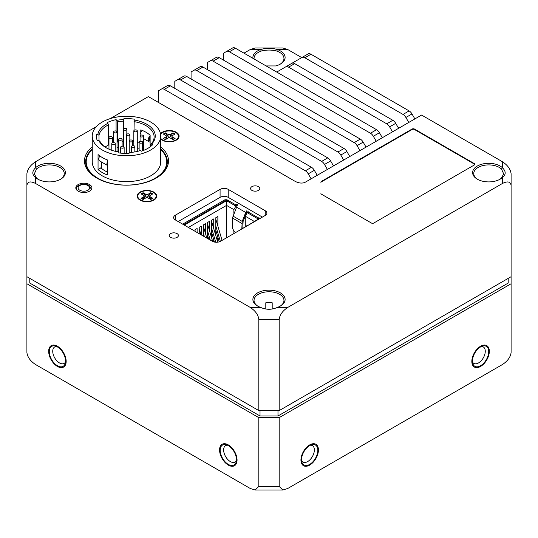 <?xml version="1.0" encoding="UTF-8"?>
<svg xmlns="http://www.w3.org/2000/svg" width="538" height="538" viewBox="0 0 538 538"><rect width="100%" height="100%" fill="white"/><g stroke="black" fill="none" stroke-linecap="round" stroke-linejoin="round"><path stroke-width="0.81" d="M481.443 346.492A9.496 5.481 -60 0 1 483.299 346.936A9.496 5.481 -60 0 1 485.263 351.287A9.496 5.481 -60 0 1 478.551 362.915A9.496 5.481 -60 0 1 473.803 363.385A9.496 5.481 -60 0 1 472.492 362M480.582 366.439A12.374 7.142 -60 0 1 471.833 361.388A12.374 7.142 -60 0 1 480.582 346.237L480.582 346.237A12.374 7.142 -60 0 1 489.331 351.287A12.374 7.142 -60 0 1 480.582 366.439M310.547 445.161A9.496 5.481 -60 0 1 312.403 445.605A9.496 5.481 -60 0 1 314.367 449.95A9.496 5.481 -60 0 1 307.655 461.577A9.496 5.481 -60 0 1 302.907 462.048A9.496 5.481 -60 0 1 301.596 460.662M309.686 465.101A12.374 7.142 -60 0 1 300.944 460.051A12.374 7.142 -60 0 1 309.686 444.899L309.686 444.899A12.374 7.142 -60 0 1 318.435 449.95A12.374 7.142 -60 0 1 309.686 465.101M236.404 460.662A9.496 5.481 60 0 1 235.093 462.048A9.496 5.481 60 0 1 230.345 461.577A9.496 5.481 60 0 1 223.633 449.95A9.496 5.481 60 0 1 225.597 445.605A9.496 5.481 60 0 1 227.453 445.161M228.314 465.101A12.374 7.142 60 0 1 219.565 449.95A12.374 7.142 60 0 1 228.314 444.899L228.314 444.899A12.374 7.142 60 0 1 237.056 460.051A12.374 7.142 60 0 1 228.314 465.101M65.508 362A9.496 5.481 60 0 1 64.197 363.385A9.496 5.481 60 0 1 59.449 362.915A9.496 5.481 60 0 1 52.737 351.287A9.496 5.481 60 0 1 54.701 346.936A9.496 5.481 60 0 1 56.557 346.492M57.418 366.439A12.374 7.142 60 0 1 48.669 351.287A12.374 7.142 60 0 1 57.418 346.237L57.418 346.237A12.374 7.142 60 0 1 66.167 361.388A12.374 7.142 60 0 1 57.418 366.439M26.9 283.748L26.9 352.484C27.451 357.05 30.323 361.059 35.528 364.515L250.197 488.45L255.18 490.037L258.825 486.386L258.825 417.649L26.9 283.748L26.9 276.7L258.825 410.602L279.175 410.602L511.1 276.7L511.1 283.748L279.175 417.649L258.825 417.649M258.825 486.386L279.175 486.386L282.82 490.037L287.803 488.45L502.472 364.515C507.677 361.059 510.549 357.05 511.1 352.484L511.1 283.748M279.175 486.386L279.175 417.649M480.582 365.732A11.506 6.644 -60 0 1 474.832 366.304A11.506 6.644 -60 0 1 473.063 357.084A11.506 6.644 -60 0 1 480.582 346.936A11.506 6.644 -60 0 1 486.339 346.371A11.506 6.644 -60 0 1 488.1 355.591A11.506 6.644 -60 0 1 480.582 365.732M228.314 445.605A11.506 6.644 60 0 1 235.832 455.747A11.506 6.644 60 0 1 234.064 464.966A11.506 6.644 60 0 1 228.314 464.395A11.506 6.644 60 0 1 220.795 454.254A11.506 6.644 60 0 1 222.557 445.034A11.506 6.644 60 0 1 228.314 445.605M309.686 464.395A11.506 6.644 -60 0 1 303.936 464.966A11.506 6.644 -60 0 1 302.168 455.747A11.506 6.644 -60 0 1 309.686 445.605A11.506 6.644 -60 0 1 315.443 445.034A11.506 6.644 -60 0 1 317.205 454.254A11.506 6.644 -60 0 1 309.686 464.395M57.418 346.936A11.506 6.644 60 0 1 64.937 357.084A11.506 6.644 60 0 1 63.168 366.304A11.506 6.644 60 0 1 57.418 365.732A11.506 6.644 60 0 1 49.9 355.591A11.506 6.644 60 0 1 51.661 346.371A11.506 6.644 60 0 1 57.418 346.936M217.782 238.798L217.782 242.167M216.525 238.072L217.863 238.845L217.863 237.238M217.863 226.121L217.863 216.525L215.825 217.702L215.825 235.691M212.376 240.473L213.714 241.239L213.714 239.632M213.714 228.516L213.714 218.926L211.676 220.096L211.676 238.092M209.558 230.91L209.558 221.32L207.527 222.497L207.527 238.502M205.408 233.31L205.408 223.714L203.377 224.891L203.377 236.108M201.259 234.884L201.259 226.115L199.228 227.285L199.228 233.707M197.11 232.49L197.11 228.509L195.072 229.679L195.072 231.313M213.714 241.239L214.279 241.569M217.863 238.845L218.428 239.175M226.545 237.789L226.545 205.402L188.374 227.446M226.545 200.775L226.545 205.402L233.875 209.632L233.875 213.384M226.464 200.755L184.305 225.092M233.875 209.632L235.906 206.108L226.545 200.708M233.875 231.394L233.875 233.559M247.251 225.832L258.327 219.053L247.298 212.685L245.267 216.209L254.259 221.4M245.267 216.209L245.267 226.592M246.915 225.644L242.846 228.381M242.846 227.991L243.183 228.186M210.264 240.082L207.527 230.795M212.671 241.454L207.527 224.01M207.527 235.126L208.724 239.195M200.97 234.716L199.228 228.805M204.413 236.707L203.377 233.189M206.821 238.092L203.377 226.404M211.676 232.732L214.427 242.053M215.758 242.234L211.676 228.401M217.735 242.174L211.676 221.616M220.351 241.36L215.825 226M222.066 240.378L215.825 219.215M215.825 230.338L219.215 241.838M235.657 232.53L234.481 231.851L232.443 228.327L232.443 218.004L237.588 204.548M241.804 228.98L242.214 221.414L245.893 211.992L246.707 210.849L247.083 211.723M236.707 205.664L236.707 204.487L234.931 204.373L234.931 205.543L226.955 200.943M182.678 224.158L224.918 199.766L226.955 199.766L234.931 204.373M183.693 224.743L224.918 200.943L224.918 199.766M259.101 217.15L257.063 217.15L257.063 218.32L248.274 213.25L248.072 211.051L247.857 212.456M248.072 212.228L248.274 213.25M248.274 212.073L257.063 217.15M246.579 212.517L243.095 221.488L242.82 228.394M260.015 410.602L260.015 415.975L29.798 283.062L29.798 278.368M260.015 415.975L277.985 415.975L508.202 283.062L508.202 278.368M277.985 415.975L277.985 410.602M310.957 54.237L304.851 57.761A5.757 3.322 -120 0 0 301.973 57.472L308.079 53.948A5.757 3.322 60 0 1 310.957 54.237L409.115 110.909A5.757 3.322 60 0 1 411.994 113.942L414.872 118.925L421.584 115.051L502.472 161.75L502.472 167.755C506.076 171.387 506.076 174.621 502.472 177.459A16.113 9.301 180 0 1 500.111 179.181A16.113 9.301 180 0 1 477.327 179.181A16.113 9.301 180 0 1 477.327 166.027A16.113 9.301 180 0 1 502.472 167.755L501.483 169.04L503.682 173.861L501.483 178.051A14.963 8.635 180 0 1 499.694 179.416M477.751 179.416A14.963 8.635 180 0 1 473.763 173.545A14.963 8.635 180 0 1 478.141 167.439A14.963 8.635 180 0 1 501.483 169.04M277.4 307.4C271.818 309.888 266.216 309.888 260.6 307.4A16.113 9.301 180 0 1 257.608 306.041A16.113 9.301 180 0 1 257.608 292.88A16.113 9.301 180 0 1 280.392 292.88A16.113 9.301 180 0 1 280.392 306.041A16.113 9.301 180 0 1 277.4 307.4L287.803 307.4L502.472 183.465L502.472 177.459L501.483 178.051M279.968 64.311A14.963 8.635 180 0 0 283.963 58.434A14.963 8.635 180 0 0 276.801 51.07L277.4 49.563A16.113 9.301 180 0 1 280.392 64.076L280.392 64.076A16.113 9.301 180 0 1 275.779 65.939L266.122 65.939M254.071 58.978A14.963 8.635 180 0 1 254.037 58.434A14.963 8.635 180 0 1 258.422 52.327A14.963 8.635 180 0 1 261.199 51.07L260.6 49.563A16.113 9.301 180 0 0 252.954 58.333M276.801 51.07C271.616 49.731 266.411 49.731 261.199 51.07M38.306 179.416A14.963 8.635 180 0 1 36.517 178.051L35.528 177.459L35.528 183.465C30.323 180.903 27.451 181.595 26.9 185.529L26.9 173.781C27.451 169.214 30.323 165.206 35.528 161.75L35.528 167.755A16.113 9.301 180 0 1 37.889 166.027A16.113 9.301 180 0 1 60.673 166.027A16.113 9.301 180 0 1 60.673 179.181A16.113 9.301 180 0 1 37.889 179.181A16.113 9.301 180 0 1 35.528 177.459C31.924 174.635 31.924 171.407 35.528 167.755L36.517 169.04A14.963 8.635 180 0 1 38.702 167.439A14.963 8.635 180 0 1 55.004 165.563A14.963 8.635 180 0 1 64.237 173.545A14.963 8.635 180 0 1 60.249 179.416M258.032 306.27A14.963 8.635 180 0 1 254.037 300.399A14.963 8.635 180 0 1 258.422 294.293A14.963 8.635 180 0 1 274.723 292.423A14.963 8.635 180 0 1 283.963 300.399A14.963 8.635 180 0 1 279.968 306.27M272.194 309.027L272.194 302.766A14.963 8.635 0 0 0 265.806 302.766L265.806 309.027M78.171 191.165A8.057 4.654 0 0 0 86.948 192.174A8.057 4.654 0 0 0 91.924 187.876A8.057 4.654 0 0 0 89.564 184.588A8.057 4.654 0 0 0 80.781 183.579A8.057 4.654 0 0 0 75.811 187.876A8.057 4.654 0 0 0 78.171 191.165M177.069 233.613A4.607 2.656 0 0 0 172.052 233.041A4.607 2.656 0 0 0 169.208 235.496A4.607 2.656 0 0 0 170.559 237.372A4.607 2.656 0 0 0 175.576 237.951A4.607 2.656 0 0 0 178.414 235.496A4.607 2.656 0 0 0 177.069 233.613M258.442 186.632A4.607 2.656 0 0 0 253.425 186.054A4.607 2.656 0 0 0 250.587 188.515A4.607 2.656 0 0 0 251.932 190.391A4.607 2.656 0 0 0 256.949 190.97A4.607 2.656 0 0 0 259.793 188.515A4.607 2.656 0 0 0 258.442 186.632M160.727 146.867A42.004 24.25 180 0 1 156.188 178.065A42.004 24.25 180 0 1 96.786 178.065A42.004 24.25 180 0 1 92.247 146.867M97.196 178.3A40.854 23.585 180 0 1 85.629 161.857A40.854 23.585 180 0 1 92.247 148.986M85.764 163.74A40.854 23.585 180 0 1 86.208 161.669M153.848 200.089A9.785 5.649 180 0 1 140.014 200.089A9.785 5.649 180 0 1 140.014 192.106A9.785 5.649 180 0 1 153.848 192.106A9.785 5.649 180 0 1 153.848 200.089L153.848 200.089M160.499 133.747A9.785 5.649 180 0 1 162.395 132.2A9.785 5.649 180 0 1 176.229 132.2A9.785 5.649 180 0 1 176.229 140.189A9.785 5.649 180 0 1 162.395 140.189A9.785 5.649 180 0 1 160.727 138.898M308.079 53.948L291.825 63.336M166.767 161.669A40.854 23.585 180 0 1 167.21 163.74M160.727 148.986A40.854 23.585 180 0 1 167.345 161.857A40.854 23.585 180 0 1 155.778 178.3M220.486 241.286A5.757 3.322 180 0 1 212.349 241.286L175.321 219.907L175.321 215.213L220.082 189.369A5.757 3.322 0 0 1 228.22 189.369L265.247 210.748A5.757 3.322 180 0 1 266.929 213.095A5.757 3.322 180 0 1 265.247 215.449L220.486 241.286M262.396 217.09L228.22 197.359A5.757 3.322 0 0 0 220.082 197.359L178.172 221.555M175.321 215.213A5.757 3.322 0 0 0 173.639 217.56A5.757 3.322 0 0 0 175.321 219.907M320.917 182.557L320.917 182.086A1.728 0.995 180 0 1 321.428 181.38L412.061 129.053A1.728 0.995 180 0 1 414.502 129.053L414.502 129.523A1.728 0.995 0 0 0 412.061 129.523L321.428 181.851A1.728 0.995 0 0 0 320.917 182.557M320.917 193.478A1.728 0.995 180 0 0 321.428 194.184L371.375 223.021A1.728 0.995 180 0 0 373.816 223.021L474.314 164.991A1.728 0.995 180 0 0 474.314 163.586L414.502 129.053M474.772 164.527A1.728 0.995 0 0 0 474.314 164.056L414.502 129.523M474.314 163.586L474.314 164.056M304.851 57.761L403.016 114.433A5.757 3.322 60 0 1 405.887 117.466L408.766 122.449L414.872 118.925M272.194 302.766L265.806 302.766M36.517 178.051L34.318 173.861L36.517 169.04M170.385 85.838L164.285 89.362A5.757 3.322 -120 0 0 161.407 89.079L167.513 85.555A5.757 3.322 60 0 1 170.385 85.838L311.462 167.284A5.757 3.322 60 0 1 314.34 170.324L308.234 173.848L311.112 178.831L305.012 182.355C302.188 183.559 298.913 183.236 295.187 181.38L148.36 96.611L110.236 118.616M167.513 85.555L158.528 90.74L158.528 102.482M186.659 76.443L180.56 79.967A5.757 3.322 -120 0 0 177.681 79.678L183.788 76.154A5.757 3.322 60 0 1 186.659 76.443L327.736 157.89A5.757 3.322 60 0 1 330.614 160.929L333.493 165.912L398.597 128.326L395.719 123.343A5.757 3.322 60 0 0 392.841 120.304L294.676 63.632L288.576 67.156A5.757 3.322 -120 0 0 285.698 66.867L276.72 72.052M183.788 76.154L174.803 81.339L174.803 88.387M202.94 67.042L196.834 70.565A5.757 3.322 -120 0 0 193.956 70.283L200.062 66.759A5.757 3.322 60 0 1 202.94 67.042L344.011 148.495A5.757 3.322 60 0 1 346.889 151.528L349.767 156.511M200.062 66.759L191.077 71.944L191.077 78.992M219.215 57.647L213.109 61.171A5.757 3.322 -120 0 0 210.23 60.888L216.337 57.364A5.757 3.322 60 0 1 219.215 57.647L360.292 139.1A5.757 3.322 60 0 1 363.163 142.133L366.042 147.116M216.337 57.364L207.359 62.549L207.359 69.597M235.489 48.252L229.383 51.776A5.757 3.322 -120 0 0 226.511 51.487L232.611 47.963A5.757 3.322 60 0 1 235.489 48.252L376.566 129.698A5.757 3.322 60 0 1 379.445 132.738L382.316 137.721M232.611 47.963L223.633 53.148L223.633 60.195M287.803 49.563L277.4 49.563C271.818 47.882 266.216 47.882 260.6 49.563L250.197 49.563L255.18 47.976L282.82 47.976L287.803 49.563L301.744 57.606M228.22 201.118A5.757 3.322 0 0 0 224.918 200.17M259.141 218.973L257.063 217.769M248.274 212.698L246.189 211.488M236.828 206.088L234.931 204.991M502.472 161.75C507.677 165.206 510.549 169.214 511.1 173.781L511.1 276.7M511.1 173.781L511.1 264.952M26.9 173.781L26.9 264.952M26.9 185.529L26.9 276.7M287.803 307.4C282.598 310.85 279.72 314.864 279.175 319.431L258.825 319.431L258.825 410.602M279.175 319.431L279.175 410.602M511.1 185.529C510.549 181.595 507.677 180.903 502.472 183.465M250.197 49.563L243.976 53.148M291.804 63.343L285.698 66.867L291.804 63.343A5.757 3.322 60 0 1 294.676 63.632M288.576 67.156L386.735 123.827A5.757 3.322 60 0 1 389.613 126.867L392.491 131.85M382.915 137.378L381.731 136.699M379.445 132.738L373.338 136.262A5.757 3.322 -120 0 0 370.46 133.222L229.383 51.776M373.338 136.262L376.217 141.245M365.914 146.894A2.878 1.661 -120 0 0 366.627 146.78M363.163 142.133L357.064 145.657A5.757 3.322 -120 0 0 354.186 142.624L213.109 61.171M357.064 145.657L359.942 150.64M349.639 156.289A2.878 1.661 -120 0 0 350.352 156.181M346.889 151.528L340.789 155.052A5.757 3.322 -120 0 0 337.911 152.019L196.834 70.565M340.789 155.052L343.668 160.035M333.365 165.684A2.878 1.661 -120 0 0 334.071 165.576M330.614 160.929L324.515 164.453A5.757 3.322 -120 0 0 321.637 161.413L180.56 79.967M324.515 164.453L327.386 169.436L333.493 165.912M317.09 175.085A2.878 1.661 -120 0 0 317.797 174.971M327.386 169.436L311.112 178.831M308.234 173.848A5.757 3.322 -120 0 0 305.362 170.808L164.285 89.362M314.34 170.324L317.218 175.307M96.349 126.638L35.528 161.75M35.528 183.465L250.197 307.4L260.6 307.4M258.825 319.431C258.28 314.864 255.402 310.85 250.197 307.4M408.766 122.449L398.597 128.326M399.189 127.983L398.006 127.304M91.319 189.638A7.478 4.317 0 0 0 91.346 189.282L89.409 185.839C85.091 182.295 75.616 185.186 76.383 189.282A7.478 4.317 0 0 0 76.409 189.638M160.727 136.02L160.727 161.857A34.237 19.765 180 0 1 139.591 180.122A34.237 19.765 180 0 1 102.274 175.839A34.237 19.765 180 0 1 92.247 161.857L92.247 136.02A34.237 19.765 0 0 0 102.274 149.994A34.237 19.765 0 0 0 139.591 154.278A34.237 19.765 0 0 0 160.727 136.02A34.237 19.765 0 0 0 150.694 122.039A34.237 19.765 0 0 0 113.383 117.755A34.237 19.765 0 0 0 92.247 136.02M98.05 169.584A34.237 19.765 0 0 0 102.274 172.55A34.237 19.765 0 0 0 107.412 174.984L107.412 159.947A34.237 19.765 180 0 1 102.274 157.513A34.237 19.765 180 0 1 98.05 154.547L98.05 169.584L100.962 167.903L100.962 166.962A30.209 17.445 0 0 0 101.447 167.385L101.447 161.965M92.247 149.611A40.283 23.255 0 0 0 86.208 161.857A40.283 23.255 0 0 0 98.003 178.3A40.283 23.255 0 0 0 141.904 183.344A40.283 23.255 0 0 0 166.767 161.857L166.767 165.617A40.283 23.255 180 0 1 166.767 165.805M166.767 161.857A40.283 23.255 0 0 0 160.727 149.611M140.149 135.697A4.17 2.408 -60 0 1 140.115 135.193A4.17 2.408 -60 0 1 142.449 130.519M150.129 135.643A4.17 2.408 120 0 0 148.253 139.893A4.17 2.408 120 0 0 149.12 141.803A4.17 2.408 120 0 0 150.129 141.985M108.434 144.695A28.77 16.611 180 0 1 108.972 144.453M132.691 141.407A28.77 16.611 180 0 1 133.834 141.568M144.164 150.163A28.77 16.611 0 0 0 143.512 149.88M139.127 148.347A28.77 16.611 0 0 0 137.284 147.869M118.656 147.284A28.77 16.611 0 0 0 117.022 147.58M107.412 165.415L99.685 160.949A4.17 2.408 -60 0 1 98.817 159.04A4.17 2.408 -60 0 1 99.806 155.926M107.412 161.656A4.17 2.408 120 0 0 106.954 163.74A4.17 2.408 120 0 0 107.412 165.294M140.768 132.684L140.768 129.887A27.62 15.945 0 0 1 146.02 132.261A27.62 15.945 0 0 1 150.129 135.287L150.129 146.874M139.127 142.98A27.62 15.945 0 0 0 137.284 142.483M116.087 131.023L116.087 119.638L116.82 120.371A28.77 16.611 180 0 1 123.794 119.476L123.922 118.636A30.209 17.445 180 0 1 134.238 119.16L134.009 130.431M134.009 121.615A27.62 15.945 180 0 1 146.02 125.684A27.62 15.945 180 0 1 154.11 136.955A27.62 15.945 180 0 1 150.862 144.453L151.716 144.002A28.77 16.611 180 0 0 134.11 120.001M150.129 140.667A2.73 1.58 -60 0 1 149.84 140.559A2.73 1.58 -60 0 1 149.275 139.308A2.73 1.58 -60 0 1 150.129 136.961M117.022 131.904A1.728 0.995 0 0 0 115.959 130.983A1.728 0.995 0 0 0 114.076 131.205A1.728 0.995 0 0 0 113.572 131.904A1.728 0.995 0 0 0 114.634 132.825A1.728 0.995 0 0 0 116.517 132.61A1.728 0.995 0 0 0 117.022 131.904L117.022 151.703A22.152 12.791 180 0 1 118.656 151.306M151.716 144.002L152.772 144.614A30.209 17.445 180 0 1 141.38 151.191L140.324 150.579A28.77 16.611 180 0 1 129.181 152.557L129.053 153.397A30.209 17.445 180 0 1 118.737 152.873L118.858 152.032L118.965 152.906M118.858 152.032A28.77 16.611 180 0 1 106.141 147.762A28.77 16.611 180 0 1 98.743 140.418L97.291 140.492A30.209 17.445 180 0 1 96.275 136.02A30.209 17.445 180 0 1 96.383 134.534L97.842 134.46L99.005 135.341L99.005 140.62M106.558 147.997A27.62 15.945 180 0 1 99.913 141.299L98.743 140.418M99.005 135.341A27.62 15.945 180 0 1 108.434 124.89L108.434 145.092A27.62 15.945 0 0 0 105.112 147.056M96.383 137.499L96.383 134.534M97.842 134.46A28.77 16.611 180 0 1 107.849 123.363L107.123 122.63A30.209 17.445 180 0 1 116.087 119.638M108.434 124.89L107.849 123.363M123.377 141.312A27.62 15.945 0 0 0 122.113 141.413M118.656 141.871A27.62 15.945 0 0 0 117.405 142.099L117.022 141.716M116.82 120.371L117.405 121.897L117.405 142.099M117.405 121.897A27.62 15.945 180 0 1 123.693 121.09L123.794 119.476M123.693 128.676L123.693 121.09M123.922 118.636L123.922 128.528M150.862 146.316L150.862 144.453M133.834 140.714A30.209 17.445 0 0 0 132.536 140.539M113.572 141.864A30.209 17.445 0 0 0 112.429 142.193M108.972 143.417A30.209 17.445 0 0 0 108.434 143.646M101.447 166.215L100.962 166.962M107.412 172.093A30.209 17.445 180 0 1 100.962 167.903M86.208 165.805A40.283 23.255 180 0 1 86.208 165.617L86.208 161.857M121.198 146.497A1.728 0.995 0 0 0 120.694 147.197A1.728 0.995 0 0 0 121.756 148.118A1.728 0.995 0 0 0 123.639 147.903A1.728 0.995 0 0 0 124.143 147.197A1.728 0.995 0 0 0 123.081 146.275A1.728 0.995 0 0 0 121.198 146.497M131.897 145.953A1.728 0.995 0 0 0 131.393 146.659A1.728 0.995 0 0 0 132.456 147.58A1.728 0.995 0 0 0 134.339 147.365A1.728 0.995 0 0 0 134.843 146.659A1.728 0.995 0 0 0 133.78 145.737A1.728 0.995 0 0 0 131.897 145.953M139.631 141.494A1.728 0.995 0 0 0 139.127 142.193A1.728 0.995 0 0 0 140.189 143.115A1.728 0.995 0 0 0 142.072 142.9A1.728 0.995 0 0 0 142.577 142.193A1.728 0.995 0 0 0 141.507 141.272A1.728 0.995 0 0 0 139.631 141.494M109.476 136.86A1.728 0.995 0 0 0 108.972 137.567A1.728 0.995 0 0 0 110.041 138.488A1.728 0.995 0 0 0 111.917 138.273A1.728 0.995 0 0 0 112.429 137.567A1.728 0.995 0 0 0 111.359 136.645A1.728 0.995 0 0 0 109.476 136.86M119.16 138.602A1.728 0.995 0 0 0 118.656 139.308A1.728 0.995 0 0 0 119.725 140.23A1.728 0.995 0 0 0 121.601 140.008A1.728 0.995 0 0 0 122.113 139.308A1.728 0.995 0 0 0 121.043 138.387A1.728 0.995 0 0 0 119.16 138.602M112.287 142.9A1.728 0.995 0 0 0 111.783 143.606A1.728 0.995 0 0 0 112.846 144.527A1.728 0.995 0 0 0 114.728 144.312A1.728 0.995 0 0 0 115.233 143.606A1.728 0.995 0 0 0 114.17 142.684A1.728 0.995 0 0 0 112.287 142.9M129.739 140.243A1.728 0.995 0 0 0 129.234 140.949A1.728 0.995 0 0 0 130.304 141.871A1.728 0.995 0 0 0 132.18 141.655A1.728 0.995 0 0 0 132.691 140.949A1.728 0.995 0 0 0 131.622 140.028A1.728 0.995 0 0 0 129.739 140.243M123.881 128.548A1.728 0.995 0 0 0 123.377 129.254A1.728 0.995 0 0 0 124.439 130.176A1.728 0.995 0 0 0 126.322 129.954A1.728 0.995 0 0 0 126.827 129.254A1.728 0.995 0 0 0 125.764 128.333A1.728 0.995 0 0 0 123.881 128.548M126.894 134.137A1.728 0.995 0 0 0 126.39 134.843A1.728 0.995 0 0 0 127.452 135.764A1.728 0.995 0 0 0 129.335 135.549A1.728 0.995 0 0 0 129.84 134.843A1.728 0.995 0 0 0 128.777 133.922A1.728 0.995 0 0 0 126.894 134.137M134.339 130.169A1.728 0.995 0 0 0 133.834 130.875A1.728 0.995 0 0 0 134.897 131.797A1.728 0.995 0 0 0 136.78 131.575A1.728 0.995 0 0 0 137.284 130.875A1.728 0.995 0 0 0 136.222 129.954A1.728 0.995 0 0 0 134.339 130.169M140.566 135.314A1.728 0.995 0 0 0 140.062 136.02A1.728 0.995 0 0 0 141.124 136.941A1.728 0.995 0 0 0 143.007 136.719A1.728 0.995 0 0 0 143.512 136.02A1.728 0.995 0 0 0 142.449 135.099A1.728 0.995 0 0 0 140.566 135.314M160.606 134.365A9.207 5.313 180 0 1 175.718 132.496A9.207 5.313 180 0 1 178.414 136.255A9.207 5.313 180 0 1 172.732 141.164A9.207 5.313 180 0 1 162.698 140.014A9.207 5.313 180 0 1 160.727 138.313M174.278 138.945L171.958 138.979L172.463 139.107L172.463 136.955A1.728 0.995 180 0 1 171.958 136.255A1.728 0.995 180 0 1 172.463 135.549L175.092 134.029L173.054 132.859L170.432 134.372L170.432 136.524L173.054 132.859M171.918 138.992L171.958 136.255M166.504 138.992L165.953 139.107L166.457 138.979L166.457 136.255A1.728 0.995 180 0 1 165.953 136.955L163.33 138.474L165.361 139.651L167.99 138.131A1.728 0.995 0 0 1 170.432 138.131L173.054 139.651L175.092 138.474L172.463 136.955M165.953 136.955L165.953 139.107L164.144 138.945M169.208 137.842L165.428 133.337L163.781 134.292M167.99 136.524L167.99 134.372L165.361 132.859L163.33 134.029L165.953 135.549A1.728 0.995 180 0 1 166.457 136.255M167.99 134.372A1.728 0.995 0 0 0 170.432 134.372M174.642 134.292L172.987 133.337M169.208 137.392L170.432 136.524M165.428 133.337L165.361 132.859M140.425 199.854A9.207 5.313 180 0 1 137.728 196.094A9.207 5.313 180 0 1 143.411 191.185A9.207 5.313 180 0 1 153.444 192.342A9.207 5.313 180 0 1 156.141 196.094A9.207 5.313 180 0 1 150.458 201.01A9.207 5.313 180 0 1 140.425 199.854M151.998 198.791L149.685 198.825L150.189 198.952L150.189 196.8A1.728 0.995 180 0 1 149.685 196.094A1.728 0.995 180 0 1 150.189 195.395L152.812 193.875L150.781 192.698L148.152 194.218L148.152 196.37L150.781 192.698M149.645 198.838L149.685 196.094M150.189 196.8L152.812 198.32L150.781 199.49L148.152 197.977A1.728 0.995 0 0 0 145.711 197.977L143.088 199.49L141.05 198.32L143.68 196.8A1.728 0.995 180 0 0 144.184 196.094L144.224 198.838M146.935 197.688L145.711 196.37L145.711 194.218L143.088 192.698L141.05 193.875L143.68 195.395A1.728 0.995 180 0 1 144.184 196.094M145.711 194.218A1.728 0.995 0 0 0 148.152 194.218M152.362 194.137L150.714 193.182M146.935 197.238L148.152 196.37M143.68 196.8L143.68 198.952L144.184 198.825L141.864 198.791M145.711 196.37L143.155 193.182L141.501 194.137M143.155 193.182L143.088 192.698M232.443 218.004L241.804 223.411M242.214 221.414L232.853 216.007M236.337 207.036L245.698 212.436M226.955 200.566L226.955 199.766M265.247 215.449L265.247 210.748M228.22 189.369L228.22 197.359M220.082 197.359L220.082 189.369M321.428 181.851L321.428 181.38M412.061 129.053L412.061 129.523M405.887 117.466L411.994 113.942M403.016 114.433L409.115 110.909M389.613 126.867L395.719 123.343M386.735 123.827L392.841 120.304M376.566 129.698L370.46 133.222M360.292 139.1L354.186 142.624M344.011 148.495L337.911 152.019M327.736 157.89L321.637 161.413M311.462 167.284L305.362 170.808M79.342 189.934A5.757 3.322 0 0 0 87.425 190.486A5.757 3.322 0 0 0 88.387 185.818A5.757 3.322 0 0 0 80.303 185.267A5.757 3.322 0 0 0 79.342 189.934M255.18 490.037L282.82 490.037M143.512 138.569L149.12 141.803M120.694 153.135L120.694 147.197M124.143 153.404L124.143 147.197M131.393 152.382L131.393 146.659M134.843 151.911L134.843 146.659M139.127 150.943L139.127 142.193M142.577 150.781L142.577 142.193M113.572 142.61L113.572 131.904M108.972 149.194L108.972 137.567M112.429 142.826L112.429 137.567M118.656 151.998L118.656 139.308M122.113 146.222L122.113 139.308M111.783 150.297L111.783 143.606M115.233 151.306L115.233 143.606M129.234 152.55L129.234 140.949M132.691 145.69L132.691 140.949M123.377 146.37L123.377 129.254M126.827 134.177L126.827 129.254M126.39 153.458L126.39 134.843M129.84 140.196L129.84 134.843M133.834 145.751L133.834 130.875M137.284 151.413L137.284 130.875M140.062 141.312L140.062 136.02M143.512 150.425L143.512 136.02M178.414 136.255L178.414 136.921M137.728 196.094L137.728 196.767M156.141 196.094L156.141 196.767"/></g></svg>

